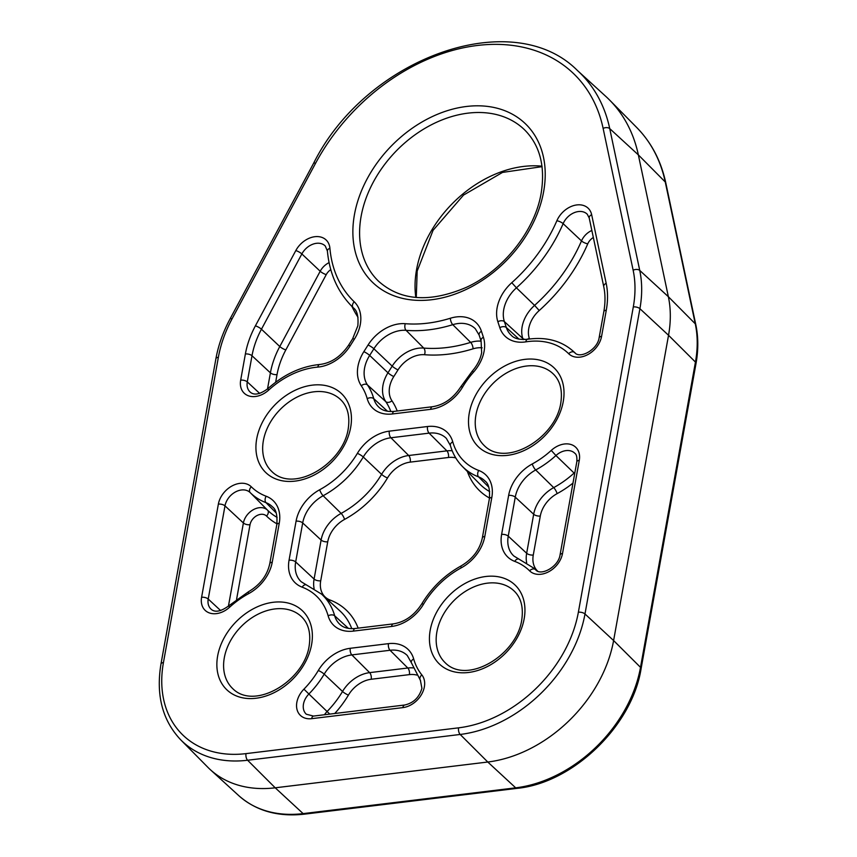 <?xml version="1.0" encoding="UTF-8"?>
<svg xmlns="http://www.w3.org/2000/svg" width="857" height="857" viewBox="0 0 857 857"><rect width="100%" height="100%" fill="white"/><g stroke="black" fill="none" stroke-linecap="round" stroke-linejoin="round"><path stroke-width="1.29" d="M603.124 128.389A179.649 132.449 -46.1 0 0 477.403 45.464A179.649 132.449 -46.1 0 0 315.569 163.269L232.043 318.868A117.784 86.846 -46.1 0 0 218.374 357.262L163.441 662.547A117.784 86.846 -46.1 0 0 246.023 753.624L458.591 727.839A117.784 86.846 -46.1 0 0 578.368 612.209L633.302 306.924A117.784 86.846 -46.1 0 0 633.141 270.212L603.124 128.389A4.949 2.989 -11.9 0 1 609.734 128.614A184.598 136.102 133.9 0 0 577.457 70.531L605.899 96.487A185.594 136.831 133.9 0 1 609.648 100.108A185.594 136.831 133.9 0 1 638.347 154.881L668.364 296.715L695.273 323.817L665.257 181.984L638.347 154.881L609.734 128.614L639.751 270.437L668.364 296.715A123.729 91.228 -46.1 0 1 668.535 335.28L639.911 308.691L584.988 613.976L613.601 640.554L668.535 335.28L695.445 362.072A122.733 90.488 -46.1 0 0 695.273 323.817A4.949 2.989 168.1 0 1 695.83 324.803L665.814 182.98A4.949 2.989 168.1 0 0 665.257 181.984A184.598 136.102 -46.1 0 0 636.719 127.5L609.648 100.108M578.368 612.209A4.949 2.239 -169.8 0 1 584.988 613.976A122.733 90.488 133.9 0 1 460.177 734.46L487.783 762.023L275.215 787.808L303.132 813.614L515.7 787.84L487.783 762.023A123.729 91.228 -46.1 0 0 613.601 640.554L640.511 667.357L695.445 362.072A4.949 2.239 -169.8 0 1 696.023 363.422C698.444 349.849 698.38 336.983 695.83 324.803M207.769 767.208A123.729 91.228 -46.1 0 0 210.265 769.618A123.729 91.228 -46.1 0 0 275.215 787.808L247.609 760.245A122.733 90.488 133.9 0 1 180.698 739.816L207.769 767.208M360.304 324.375A36.605 26.985 133.9 0 1 354.391 339.147L350.181 345.81A36.605 26.985 133.9 0 1 317.776 367.096A74.998 55.298 -46.1 0 0 268.691 390.074A21.136 15.587 133.9 0 1 248.487 395.816A21.136 15.587 133.9 0 1 240.678 380.144L245.381 353.984A86.343 63.664 133.9 0 1 255.397 325.842L295.815 250.565A21.136 15.587 133.9 0 1 315.826 236.607A21.136 15.587 133.9 0 1 329.913 248.273A136.863 100.912 -46.1 0 0 354.22 301.793A36.605 26.985 133.9 0 1 360.304 324.375M353.77 308.263L353.159 307.642A31.655 23.343 -46.1 0 1 353.48 307.963C357.133 310.555 358.59 316.512 357.84 325.821L352.623 338.815A4.949 0.9 32.3 0 1 354.391 339.147M484.119 351.134A36.605 26.985 133.9 0 1 473.525 372.142A74.998 55.298 -46.1 0 0 462.587 387.096A36.605 26.985 133.9 0 1 430.61 409.335L392.431 413.963A36.605 26.985 133.9 0 1 367.203 398.666A74.998 55.298 -46.1 0 0 361.279 385.757A36.605 26.985 133.9 0 1 363.85 351.67L368.06 345.007A36.605 26.985 133.9 0 1 405.297 323.7A136.863 100.912 -46.1 0 0 450.375 318.236A36.605 26.985 133.9 0 1 481.43 331.252L483.38 337.176A36.605 26.985 133.9 0 1 484.119 351.134M483.38 337.176A4.949 3.117 -18.2 0 0 481.088 341.032L481.655 352.581C480.466 359.072 477.328 365.275 472.228 371.177L473.525 372.142M402.876 707.614L311.669 718.669A21.136 15.587 133.9 0 1 297.036 709.585A21.136 15.587 133.9 0 1 303.935 689.157A74.998 55.298 -46.1 0 0 318.29 670.517A36.605 26.985 133.9 0 1 350.267 648.288L388.457 643.65A36.605 26.985 133.9 0 1 413.674 658.947A74.998 55.298 -46.1 0 0 421.815 674.866A21.136 15.587 133.9 0 1 424.365 686.864A21.136 15.587 133.9 0 1 402.876 707.614A4.949 2.485 -96.9 0 1 404.686 705.011C413.481 703.04 419.223 697.469 421.912 688.3L420.391 680.297A4.949 3.332 140.9 0 0 420.53 680.458M217.646 655.969A54.687 40.322 133.9 0 1 273.254 602.278A54.687 40.322 133.9 0 1 311.594 644.571A54.687 40.322 133.9 0 1 255.986 698.251A54.687 40.322 133.9 0 1 217.646 655.969M301.503 616.729A49.738 36.669 -46.1 0 0 256.864 614.801A49.738 36.669 -46.1 0 0 224.309 657.769A49.738 36.669 -46.1 0 0 232.558 688.45C254.39 710.924 303.999 681.069 309.141 646.017C311.037 633.184 308.488 623.425 301.503 616.729M430.214 630.184A54.687 40.322 133.9 0 1 485.823 576.493A54.687 40.322 133.9 0 1 524.163 618.786A54.687 40.322 133.9 0 1 468.554 672.477A54.687 40.322 133.9 0 1 430.214 630.184M514.071 590.944A49.738 36.669 -46.1 0 0 469.432 589.016A49.738 36.669 -46.1 0 0 436.877 631.984A49.738 36.669 -46.1 0 0 445.126 662.665C466.958 685.139 516.567 655.284 521.709 620.232C523.606 607.399 521.056 597.64 514.071 590.944M256.714 438.827A54.687 40.322 133.9 0 1 312.323 385.147A54.687 40.322 133.9 0 1 350.663 427.439A54.687 40.322 133.9 0 1 295.054 481.12A54.687 40.322 133.9 0 1 256.714 438.827M340.572 399.598A49.738 36.669 -46.1 0 0 295.933 397.669A49.738 36.669 -46.1 0 0 263.378 440.637A49.738 36.669 -46.1 0 0 271.626 471.307C293.458 493.782 343.068 463.937 348.21 428.875C350.106 416.041 347.556 406.282 340.572 399.598M469.282 413.053A54.687 40.322 133.9 0 1 524.891 359.362A54.687 40.322 133.9 0 1 563.231 401.654A54.687 40.322 133.9 0 1 507.623 455.335A54.687 40.322 133.9 0 1 469.282 413.053M553.14 373.813A49.738 36.669 -46.1 0 0 508.501 371.884A49.738 36.669 -46.1 0 0 475.946 414.852A49.738 36.669 -46.1 0 0 484.194 445.522C506.026 467.997 555.636 438.152 560.778 403.09C562.674 390.256 560.124 380.497 553.14 373.813M354.455 214.582A110.124 81.19 133.9 0 1 466.433 106.482A110.124 81.19 133.9 0 1 543.638 191.636A110.124 81.19 133.9 0 1 431.66 299.736A110.124 81.19 133.9 0 1 354.455 214.582M524.345 129.6A105.175 77.537 -46.1 0 0 429.957 125.529A105.175 77.537 -46.1 0 0 361.108 216.382A105.175 77.537 -46.1 0 0 378.569 281.246C400.744 300.936 430.085 302.939 466.604 287.234C503.67 270.169 535.004 230.458 541.174 193.071C545.427 166.097 539.814 144.94 524.345 129.6M415.816 297.454A105.175 77.537 133.9 0 1 416.556 269.676A105.175 77.537 133.9 0 1 541.999 166.183M238.707 795.585A122.733 90.488 -46.1 0 0 303.132 813.614A4.949 2.485 83.1 0 0 304.471 814.15C277.968 817.085 256.05 810.893 238.707 795.585L210.265 769.618M641.09 668.706C632.145 725.9 573.054 782.944 517.039 788.365A4.949 2.485 83.1 0 1 515.7 787.84A122.733 90.488 -46.1 0 0 640.511 667.357A4.949 2.239 -169.8 0 1 641.09 668.706L696.023 363.422M458.591 727.839A4.949 2.485 -96.9 0 0 460.177 734.46L247.609 760.245A4.949 2.485 -96.9 0 1 246.023 753.624M229.622 607.217A21.136 15.587 133.9 0 1 209.419 612.948A21.136 15.587 133.9 0 1 201.599 597.275L218.364 504.12A21.136 15.587 133.9 0 1 232.301 485.812A21.136 15.587 133.9 0 1 251.294 486.787A74.998 55.298 -46.1 0 0 266.141 496.235A36.605 26.985 133.9 0 1 279.253 523.22L272.237 562.224A36.605 26.985 133.9 0 1 248.605 593.665A74.998 55.298 -46.1 0 0 229.622 607.217L228.701 605.867C220.806 611.609 214.936 612.712 211.079 609.177A16.187 11.934 -46.1 0 1 208.219 599.043L220.603 610.538M427.525 426.518A36.605 26.985 133.9 0 1 452.742 441.816A74.998 55.298 -46.1 0 0 478.709 470.45A36.605 26.985 133.9 0 1 491.822 497.435L484.805 536.439A36.605 26.985 133.9 0 1 461.173 567.88A74.998 55.298 -46.1 0 0 423.519 604.228A36.605 26.985 133.9 0 1 391.542 626.467L353.363 631.106A36.605 26.985 133.9 0 1 328.135 615.808A74.998 55.298 -46.1 0 0 302.178 587.174A36.605 26.985 133.9 0 1 289.055 560.189L296.072 521.174A36.605 26.985 133.9 0 1 319.704 489.733A74.998 55.298 -46.1 0 0 357.358 453.385A36.605 26.985 133.9 0 1 389.335 431.146L427.525 426.518A4.949 2.485 83.1 0 0 429.111 433.139L390.921 437.766A31.655 23.343 -46.1 0 0 363.272 456.995A79.947 58.94 133.9 0 1 323.132 495.742A31.655 23.343 -46.1 0 0 302.692 522.941L295.676 561.946A31.655 23.343 -46.1 0 0 301.257 581.774L321.579 594.147A79.947 58.94 133.9 0 1 334.691 615.808A31.655 23.343 -46.1 0 0 339.886 624.378C343.378 627.72 348.478 629.092 355.173 628.502A4.949 2.485 83.1 0 0 353.363 631.106M551.255 450.407A21.136 15.587 133.9 0 1 571.458 444.665A21.136 15.587 133.9 0 1 579.278 460.338L562.513 553.504A21.136 15.587 133.9 0 1 548.576 571.812A21.136 15.587 133.9 0 1 529.583 570.826A74.998 55.298 -46.1 0 0 514.746 561.389A36.605 26.985 133.9 0 1 501.624 534.404L508.64 495.389A36.605 26.985 133.9 0 1 532.272 463.948A74.998 55.298 -46.1 0 0 551.255 450.407L555.925 455.528A79.947 58.94 133.9 0 1 535.7 469.968A31.655 23.343 -46.1 0 0 515.261 497.156L508.244 536.161A31.655 23.343 -46.1 0 0 513.825 555.989L518.903 559.075A4.949 3.192 110.7 0 0 514.746 561.389M606.178 283.292A86.343 63.664 133.9 0 1 606.285 310.202L601.582 336.362A21.136 15.587 133.9 0 1 587.645 354.68A21.136 15.587 133.9 0 1 568.652 353.695A74.998 55.298 -46.1 0 0 525.844 341.857A36.605 26.985 133.9 0 1 499.813 327.663L497.863 321.739A36.605 26.985 133.9 0 1 511.79 282.681A136.863 100.912 -46.1 0 0 556.868 220.742A21.136 15.587 133.9 0 1 575.883 205.069A21.136 15.587 133.9 0 1 591.651 214.679L606.178 283.292A4.949 2.989 168.1 0 0 603.746 286.634L589.22 218.021A4.949 2.989 168.1 0 1 591.651 214.679M633.141 270.212A4.949 2.989 -11.9 0 1 639.751 270.437A122.733 90.488 133.9 0 1 639.911 308.691A4.949 2.239 10.2 0 0 633.302 306.924M228.444 606.103L243.399 522.984A15.555 11.462 133.9 0 1 253.651 509.519A15.555 11.462 133.9 0 1 267.62 510.236L250.201 492.604A16.187 11.934 -46.1 0 0 235.654 491.854A16.187 11.934 -46.1 0 0 224.984 505.876L208.219 599.043A4.949 2.239 10.2 0 0 201.599 597.275M276.929 523.82A85.539 63.064 133.9 0 1 266.527 516.053A10.605 7.82 -46.1 0 0 257.004 515.56A10.605 7.82 -46.1 0 0 250.019 524.741A4.949 2.239 -169.8 0 1 243.399 522.984L224.984 505.876A4.949 2.239 -169.8 0 0 218.364 504.12M266.527 516.053A4.949 3.342 -45.3 0 0 267.62 510.236A80.59 59.412 -46.1 0 0 277.122 517.382M276.147 512.893L266.024 502.673A79.947 58.94 133.9 0 1 250.201 492.604A4.949 3.342 -45.3 0 1 251.294 486.787M272.237 562.224A4.949 2.239 -169.8 0 0 269.773 563.67L276.79 524.655C277.539 515.325 276.083 509.369 272.43 506.798A31.655 23.343 -46.1 0 0 266.024 502.673A4.949 3.192 -69.3 0 1 266.141 496.235M250.019 524.741L236.586 599.364M324.503 714.738A15.555 11.462 133.9 0 1 327.085 711.503L308.895 694.009A16.187 11.934 -46.1 0 0 306.324 714.224L313.491 716.077A4.949 2.485 83.1 0 0 311.669 718.669M329.763 714.106L327.085 711.503A80.59 59.412 -46.1 0 0 342.521 691.481L324.203 674.138A79.947 58.94 133.9 0 1 308.895 694.009L303.935 689.157M416.684 675.048A26.074 19.218 -46.1 0 0 409.389 674.62L371.199 679.258A26.074 19.218 -46.1 0 0 348.424 695.091A4.949 1.007 -149.2 0 1 342.521 691.481A31.013 22.871 133.9 0 1 369.613 672.638L351.852 654.909A31.655 23.343 -46.1 0 0 324.203 674.138A4.949 1.007 -149.2 0 0 318.29 670.517M371.199 679.258A4.949 2.485 -96.9 0 0 369.613 672.638L407.803 668.01L390.042 650.27L351.852 654.909A4.949 2.485 -96.9 0 1 350.267 648.288M413.674 658.947A4.949 3.074 164.2 0 0 411.317 662.622L407.3 655.541A31.655 23.343 -46.1 0 0 390.042 650.27A4.949 2.485 83.1 0 1 388.457 643.65M409.389 674.62A4.949 2.485 -96.9 0 0 407.803 668.01A31.013 22.871 133.9 0 1 413.128 667.914M348.424 695.091A85.539 63.064 133.9 0 1 334.744 713.495M355.173 628.502L393.363 623.875C404.74 622.096 414.177 615.487 421.676 604.024C431.574 587.688 444.762 574.972 461.227 565.845C472.743 558.978 479.791 549.658 482.341 537.885L489.358 498.87C490.108 489.54 488.651 483.584 484.998 481.013A31.655 23.343 -46.1 0 0 478.592 476.888A79.947 58.94 133.9 0 1 462.416 466.476L479.834 484.098A80.59 59.412 -46.1 0 0 489.69 491.597M488.715 487.108L478.592 476.888A4.949 3.192 -69.3 0 1 478.709 470.45M348.424 628.395L334.691 615.808A4.949 3.074 164.2 0 0 328.135 615.808M351.788 628.695A80.59 59.412 -46.1 0 0 339.875 610.848L321.579 594.147M314.101 588.598A31.013 22.871 133.9 0 1 314.091 579.053L295.676 561.946A4.949 2.239 10.2 0 0 289.055 560.189M455.753 457.906A26.074 19.218 -46.1 0 0 448.457 457.488L410.267 462.116A26.074 19.218 -46.1 0 0 387.493 477.96A85.539 63.064 133.9 0 1 344.557 519.417A26.074 19.218 -46.1 0 0 327.728 541.806L320.711 580.81A4.949 2.239 10.2 0 1 314.091 579.053L321.107 540.039L302.692 522.941A4.949 2.239 10.2 0 0 296.072 521.174M327.728 541.806A4.949 2.239 10.2 0 1 321.107 540.039A31.013 22.871 133.9 0 1 341.129 513.397L323.132 495.742A4.949 1.328 61.5 0 1 319.704 489.733M344.557 519.417A4.949 1.328 -118.5 0 0 341.129 513.397A80.59 59.412 -46.1 0 0 381.59 474.339L363.272 456.995A4.949 1.007 30.8 0 0 357.358 453.385M387.493 477.96A4.949 1.007 -149.2 0 1 381.59 474.339A31.013 22.871 133.9 0 1 408.682 455.506L390.921 437.766A4.949 2.485 83.1 0 1 389.335 431.146M410.267 462.116A4.949 2.485 -96.9 0 0 408.682 455.506L446.872 450.868L429.111 433.139A31.655 23.343 -46.1 0 1 446.368 438.409L450.386 445.479C452.732 453.696 456.749 460.691 462.416 466.476M448.457 457.488A4.949 2.485 -96.9 0 0 446.872 450.868A31.013 22.871 133.9 0 1 452.196 450.782M489.497 498.035A85.539 63.064 133.9 0 1 467.408 471.521M320.711 580.81A26.074 19.218 -46.1 0 0 330.052 600.029A85.539 63.064 133.9 0 1 358.151 628.138M535.893 570.012L535.411 569.562A16.187 11.934 -46.1 0 0 535.668 569.809C540.874 576.365 558.432 566.82 560.049 554.94A4.949 2.239 10.2 0 1 562.513 553.504M518.903 559.075L534.147 568.362A79.947 58.94 133.9 0 1 535.411 569.562A4.949 3.342 134.7 0 0 529.583 570.826M526.669 562.813A31.013 22.871 133.9 0 1 526.659 553.268L508.244 536.161A4.949 2.239 -169.8 0 0 501.624 534.404M572.979 483.112A85.539 63.064 133.9 0 1 557.125 493.632A26.074 19.218 -46.1 0 0 540.296 516.021L533.279 555.025A4.949 2.239 -169.8 0 1 526.659 553.268L533.675 514.254L515.261 497.156A4.949 2.239 10.2 0 0 508.64 495.389M540.296 516.021A4.949 2.239 -169.8 0 1 533.675 514.254A31.013 22.871 133.9 0 1 553.697 487.622L535.7 469.968A4.949 1.328 61.5 0 1 532.272 463.948M557.125 493.632A4.949 1.328 -118.5 0 0 553.697 487.622A80.59 59.412 -46.1 0 0 574.094 473.064L555.925 455.528A16.187 11.934 -46.1 0 1 574.865 453.31C576.515 454.36 577.168 457.188 576.815 461.784A4.949 2.239 -169.8 0 1 579.278 460.338M574.683 473.642L574.094 473.064A15.555 11.462 133.9 0 1 574.908 472.357M533.279 555.025A26.074 19.218 -46.1 0 0 537.489 570.998M574.961 352.87L574.479 352.431A16.187 11.934 -46.1 0 0 574.736 352.666C579.943 359.233 597.5 349.688 599.118 337.808A4.949 2.239 10.2 0 1 601.582 336.362M525.844 341.857A4.949 2.4 81.1 0 1 527.494 339.276C545.93 336.64 561.164 340.625 573.215 351.22A79.947 58.94 133.9 0 1 574.479 352.431A4.949 3.342 134.7 0 0 568.652 353.695M518.999 339.147L506.337 327.535A31.655 23.343 -46.1 0 0 511.275 335.291C514.179 338.59 519.578 339.929 527.494 339.276M523.156 339.597L522.781 338.472L504.387 321.621L506.337 327.535A4.949 3.117 161.8 0 0 499.813 327.663M593.344 237.485A10.605 7.82 -46.1 0 0 587.763 243.827A147.404 108.678 133.9 0 1 539.224 310.534A26.074 19.218 -46.1 0 0 529.305 338.354A4.949 3.117 161.8 0 1 522.781 338.472A31.013 22.871 133.9 0 1 534.586 305.381L516.428 287.834A31.655 23.343 -46.1 0 0 504.387 321.621A4.949 3.117 161.8 0 0 497.863 321.739M539.224 310.534L534.586 305.381A142.455 105.025 -46.1 0 0 581.496 240.913L563.135 223.656A141.812 104.554 133.9 0 1 516.428 287.834L511.79 282.681M589.22 218.021L587.27 214.239A16.187 11.934 -46.1 0 0 563.135 223.656A4.949 1.51 23.3 0 0 556.868 220.742M587.763 243.827A4.949 1.51 -156.7 0 1 581.496 240.913A15.555 11.462 133.9 0 1 591.855 230.479M529.305 338.354L529.519 338.997M387.493 411.253L373.759 398.666A31.655 23.343 -46.1 0 0 378.955 407.246C382.447 410.589 387.546 411.96 394.241 411.371A4.949 2.485 83.1 0 0 392.431 413.963M390.856 411.553A80.59 59.412 -46.1 0 0 385.8 401.665L367.449 384.9A79.947 58.94 133.9 0 1 373.759 398.666A4.949 3.074 164.2 0 0 367.203 398.666M482.105 347.824A26.074 19.218 -46.1 0 0 473.075 348.82A147.404 108.678 133.9 0 1 424.526 354.712A26.074 19.218 -46.1 0 0 398.012 369.881L393.802 376.544A26.074 19.218 -46.1 0 0 391.97 400.819A4.949 3.299 -34 0 1 385.8 401.665A31.013 22.871 133.9 0 1 387.975 372.795L369.667 355.43A31.655 23.343 -46.1 0 0 367.449 384.9A4.949 3.299 -34 0 0 361.279 385.757M393.802 376.544A4.949 0.9 -147.7 0 1 387.975 372.795L392.185 366.121L373.877 348.767L369.667 355.43A4.949 0.9 32.3 0 0 363.85 351.67M398.012 369.881A4.949 0.9 -147.7 0 1 392.185 366.121A31.013 22.871 133.9 0 1 423.744 348.081L406.089 330.341A31.655 23.343 -46.1 0 0 373.877 348.767A4.949 0.9 32.3 0 0 368.06 345.007M424.526 354.712A4.949 2.86 -85.4 0 0 423.744 348.081A142.455 105.025 -46.1 0 0 470.654 342.382L452.785 324.674A141.812 104.554 133.9 0 1 406.089 330.341A4.949 2.86 94.6 0 1 405.297 323.7M481.43 331.252A4.949 3.117 161.8 0 0 479.149 335.119L475.346 328.799A31.655 23.343 -46.1 0 0 452.785 324.674A4.949 2.003 72.8 0 1 450.375 318.236M473.075 348.82A4.949 2.003 -107.2 0 0 470.654 342.382A31.013 22.871 133.9 0 1 481.131 341.172M391.97 400.819A85.539 63.064 133.9 0 1 397.22 411.006M259.671 393.406L247.287 381.901A16.187 11.934 -46.1 0 0 250.148 392.045C254.004 395.57 259.875 394.466 267.78 388.735L268.691 390.074M267.513 388.971L270.405 372.849L252.001 355.741L247.287 381.901A4.949 2.239 10.2 0 0 240.678 380.144M330.77 269.634A10.605 7.82 -46.1 0 0 326.238 274.626L285.831 349.902A75.812 55.887 -46.1 0 0 277.025 374.605A4.949 2.239 -169.8 0 1 270.405 372.849A80.762 59.54 133.9 0 1 279.778 346.528L261.449 329.217A81.394 60.011 -46.1 0 0 252.001 355.741A4.949 2.239 10.2 0 0 245.381 353.984M285.831 349.902A4.949 1.189 -151.8 0 1 279.778 346.528L320.197 271.251L301.857 253.94L261.449 329.217A4.949 1.189 28.2 0 0 255.397 325.842M329.913 248.273A4.949 2.817 175 0 0 327.395 251.026L325.274 246.013A16.187 11.934 -46.1 0 0 301.857 253.94A4.949 1.189 28.2 0 0 295.815 250.565M326.238 274.626A4.949 1.189 -151.8 0 1 320.197 271.251A15.555 11.462 133.9 0 1 329.077 262.628M354.22 301.793A4.949 3.342 -46.2 0 0 353.159 307.642A141.812 104.554 133.9 0 1 351.713 306.217L354.155 308.691M358.001 317.261A147.404 108.678 133.9 0 1 351.97 306.485M277.025 374.605L275.654 382.233M330.052 600.029A4.949 3.192 -69.3 0 1 329.227 601.132M315.569 163.269A4.949 1.189 -151.8 0 0 313.619 163.248C366.325 57.451 512.625 5.163 577.457 70.531M180.698 739.816C162.423 720.405 155.845 695.123 160.977 663.982A4.949 2.239 10.2 0 1 163.441 662.547M232.043 318.868A4.949 1.189 -151.8 0 0 230.094 318.847L313.619 163.248M160.977 663.982L215.91 358.697A4.949 2.239 10.2 0 1 218.374 357.262M276.79 524.655A4.949 2.239 10.2 0 1 279.253 523.22M248.605 593.665A4.949 1.328 -118.5 0 1 248.659 591.63L228.701 605.867M421.815 674.866A4.949 3.332 140.9 0 0 420.391 680.297L411.317 662.622M302.178 587.174A4.949 3.192 -69.3 0 1 306.335 584.86M393.363 623.875A4.949 2.485 83.1 0 0 391.542 626.467M421.676 604.024A4.949 1.007 30.8 0 1 423.519 604.228M461.227 565.845A4.949 1.328 61.5 0 0 461.173 567.88M482.341 537.885A4.949 2.239 10.2 0 1 484.805 536.439M489.358 498.87A4.949 2.239 10.2 0 1 491.822 497.435M452.742 441.816A4.949 3.074 164.2 0 0 450.386 445.479M606.285 310.202A4.949 2.239 -169.8 0 0 603.831 311.648C605.406 302.703 605.374 294.358 603.746 286.634M394.241 411.371L432.431 406.732A4.949 2.485 83.1 0 0 430.61 409.335M432.431 406.732C443.808 404.965 453.246 398.344 460.745 386.882A4.949 1.007 30.8 0 1 462.587 387.096M267.78 388.735C283.806 374.434 301.139 366.357 319.757 364.482A4.949 2.56 85.1 0 0 317.776 367.096M319.757 364.482C331.006 363.132 340.55 356.801 348.413 345.489A4.949 0.9 32.3 0 1 350.181 345.81M542.063 166.654L502.513 172.418L463.53 195.085L433.064 230.319L417.177 271.069L416.277 297.486M534.147 568.362L536.246 570.28M573.215 351.22L575.315 353.138M636.719 127.5C651.384 142.487 661.09 160.977 665.814 182.98M517.039 788.365L304.471 814.15M230.094 318.847C223.088 331.927 218.364 345.21 215.91 358.697M269.773 563.67C267.223 575.443 260.174 584.763 248.659 591.63M313.491 716.077L404.686 705.011M560.049 554.94L576.815 461.784M599.118 337.808L603.831 311.648M460.745 386.882L472.228 371.177M481.088 341.032L479.149 335.119M348.413 345.489L352.623 338.815M327.395 251.026C329.484 273.287 337.583 291.68 351.713 306.217"/></g></svg>
